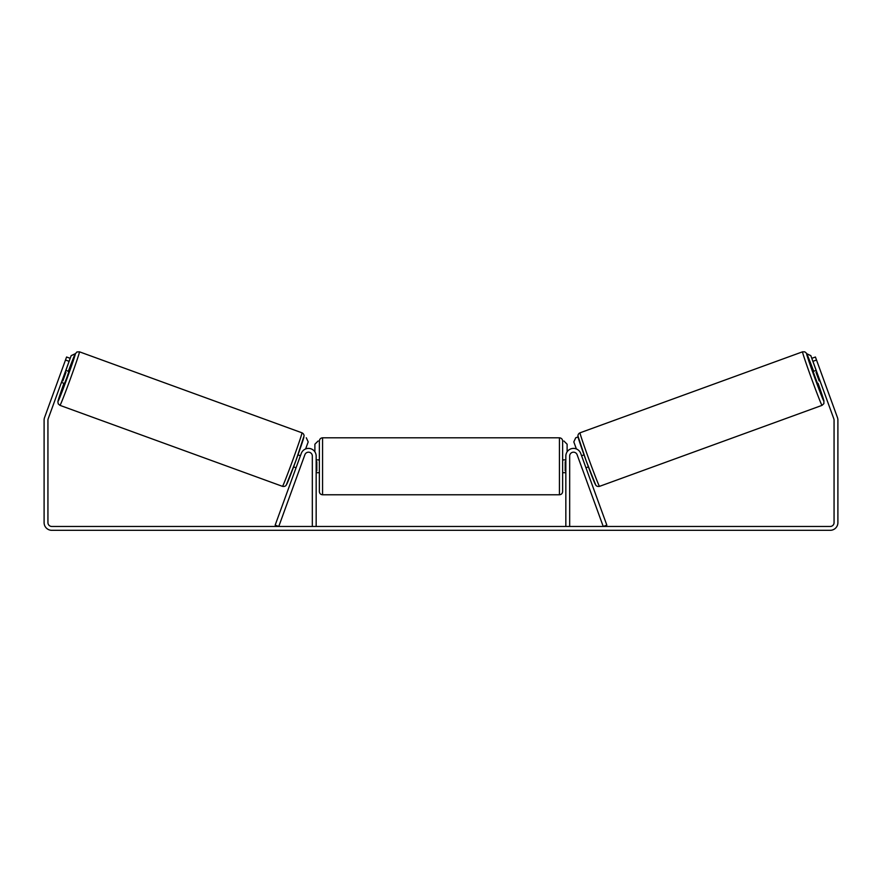 <?xml version="1.0" encoding="UTF-8"?>
<svg xmlns="http://www.w3.org/2000/svg" width="882" height="882" viewBox="0 0 882 882"><rect width="100%" height="100%" fill="white"/><g stroke="black" fill="none" stroke-linecap="round" stroke-linejoin="round"><path stroke-width="1.32" d="M275.162 525.154L301.269 453.425A7.684 7.684 0 0 1 316.164 456.049L316.164 526.466L312.327 526.466L312.327 456.049A3.837 3.837 0 0 0 304.874 454.737L278.767 526.466L275.162 525.154M606.838 525.154L580.731 453.425A7.684 7.684 0 0 0 565.836 456.049L565.836 526.466L569.673 526.466L569.673 456.049A3.837 3.837 0 0 1 577.126 454.737L603.233 526.466L606.838 525.154M822.035 405.356L599.528 486.346A28.489 0.706 -110 0 1 589.11 459.82A28.489 0.706 -110 0 1 580.036 432.808L802.543 351.819A28.489 0.706 70 0 0 811.616 378.83A28.489 0.706 70 0 0 822.035 405.356L823.876 403.625L823.909 400.748L818.055 383.306A25.291 0.628 -110 0 1 823.942 401.255A25.291 0.628 -110 0 1 814.703 377.717A25.291 0.628 -110 0 1 806.644 353.737A25.291 0.628 -110 0 1 813.678 371.278L806.446 353.208L804.803 351.841L802.543 351.819M817.482 383.516L813.105 371.476L816.181 370.363M820.084 369.856L823.876 380.274M816.809 372.083L816.026 372.358L819.158 380.958L819.94 380.671M581.58 455.751L584.016 454.869M585.957 467.78L588.393 466.898M581.723 467.372L577.975 457.063M582.208 457.471L585.328 466.06M582.352 469.092L581.613 467.416M819.158 380.958L816.026 372.358M69.094 361.333L65.489 360.021L66.58 357.012L70.196 358.324L48.168 418.829A3.837 3.837 0 0 0 47.937 420.141L47.937 522.629A3.837 3.837 0 0 0 51.784 526.466L830.216 526.466A3.837 3.837 0 0 0 834.063 522.629L834.063 420.141A3.837 3.837 0 0 0 833.832 418.829L811.804 358.324L815.42 357.012L816.512 360.021L812.906 361.333M65.489 360.021L44.563 417.517A7.684 7.684 0 0 0 44.1 420.141L44.1 522.629A7.684 7.684 0 0 0 51.784 530.314L830.216 530.314A7.684 7.684 0 0 0 837.9 522.629L837.9 420.141A7.684 7.684 0 0 0 837.437 417.517L816.512 360.021M824.174 381.079L823.303 378.676M57.826 381.079L61.916 369.856M319.372 466.291L319.372 441.011C319.56 439.06 320.629 438.001 322.569 437.803L322.569 494.78C320.629 494.593 319.56 493.523 319.372 491.583L319.372 466.291M559.431 437.803C561.371 438.001 562.44 439.06 562.628 441.011L562.628 491.583C562.44 493.523 561.371 494.593 559.431 494.78L559.431 437.803L322.569 437.803M565.836 470.867L565.197 470.867L565.197 461.727L565.836 461.727M316.164 461.727L316.803 461.727L316.803 470.867L316.164 470.867M314.885 451.805L314.885 444.208L318.093 441.011M563.907 441.011L567.115 444.208L567.115 451.805M816.115 370.385L810.823 355.622L806.732 353.715M811.804 358.324L810.823 355.622M578.041 436.943L575.714 437.781L573.807 441.893L576.365 448.916M806.776 353.792L810.745 355.644M301.964 432.808L79.457 351.819A28.489 0.706 110 0 1 70.384 378.83A28.489 0.706 110 0 1 59.965 405.356L282.472 486.346A28.489 0.706 -70 0 0 292.89 459.82A28.489 0.706 -70 0 0 301.964 432.808C303.243 433.415 303.948 434.418 304.092 435.829L295.834 460.845L286.165 485.254C285.382 486.291 284.147 486.655 282.472 486.346M61.431 382.391L64.518 383.516L66.856 377.551L68.895 371.476L65.819 370.363M65.191 372.083L65.974 372.358L62.843 380.958L62.06 380.671M299.648 469.092L304.025 457.063M300.42 455.751L297.984 454.869M296.043 467.78L293.607 466.898M299.792 457.471L296.672 466.06M62.843 380.958L65.974 372.358M70.196 358.324L71.177 355.622L75.268 353.715M65.885 370.385L71.177 355.622M306.286 437.781L308.193 441.893L305.635 448.916M75.224 353.792L71.255 355.644M578.129 436.91A25.291 0.628 70 0 0 586.188 460.889A25.291 0.628 70 0 0 595.427 484.427M59.965 405.356L58.256 403.89L57.87 401.784L63.945 383.306A25.291 0.628 -70 0 0 58.058 401.255A25.291 0.628 -70 0 0 67.297 377.717A25.291 0.628 -70 0 0 75.356 353.737A25.291 0.628 -70 0 0 68.322 371.278L75.047 354.156L76.921 351.962L79.457 351.819M303.871 436.91A25.291 0.628 110 0 1 295.812 460.889A25.291 0.628 110 0 1 286.573 484.427M599.528 486.346C597.853 486.655 596.618 486.291 595.835 485.254L586.166 460.845L577.908 435.829C578.052 434.418 578.757 433.415 580.036 432.808M562.628 459.897L565.836 459.897M565.836 472.697L562.628 472.697M559.431 494.78L322.569 494.78M319.372 459.897L316.164 459.897M319.372 472.697L316.164 472.697"/></g></svg>
